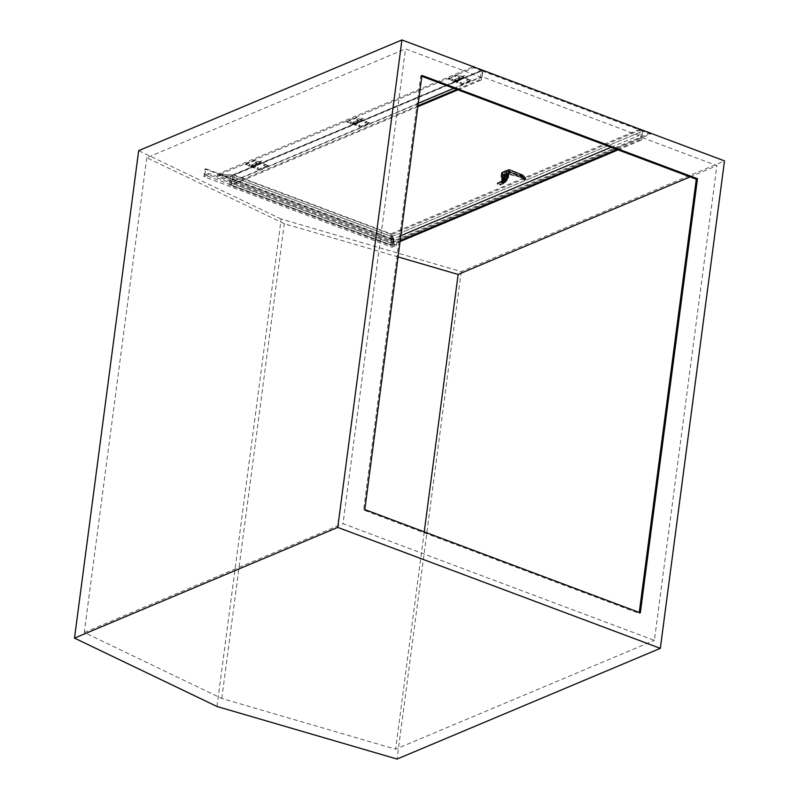 <?xml version="1.0" encoding="UTF-8"?>
<svg xmlns="http://www.w3.org/2000/svg" width="799" height="799" viewBox="0 0 799 799"><rect width="100%" height="100%" fill="white"/><g stroke="black" fill="none" stroke-linecap="round" stroke-linejoin="round"><path stroke-width="0.6" stroke-dasharray="4 3" d="M690.096 176.899L716.893 165.623L641.847 137.488L391.12 242.936L229.842 182.472L418.286 103.221M453.772 88.29L480.569 77.024L405.522 48.889L343.021 523.645L654.391 640.379L716.893 165.623M398.052 256.918L284.284 223.72L146.756 157.713L405.522 48.889M216.978 706.486L281.148 219.046L461.243 271.6L724.503 160.889M281.148 219.046L138.676 150.661M400.199 240.629L390.451 244.724L391.79 234.566L394.486 240.569L391.79 234.566L390.791 245.473L391.959 236.584L394.316 241.837L394.486 240.569L394.316 241.837L391.959 236.584L390.791 245.473L390.451 244.724L231.41 185.098L229.503 185.008L230.671 176.12L481.398 70.682L642.686 131.146L391.959 236.584L230.671 176.12L229.842 182.472M461.243 271.6L397.063 759.05M421.822 76.314L420.773 75.915L363.615 510.052L639.14 613.352L639.26 612.463M417.827 106.696L231.41 185.098L229.503 185.008L230.671 176.12L481.398 70.682L480.569 77.024M391.12 242.936L391.959 236.584L642.686 131.146L641.847 137.488M420.773 75.915L421.942 75.426M639.14 613.352L640.319 612.863M363.615 510.052L364.793 509.562M146.756 157.713L84.255 632.468L221.782 698.476L395.625 749.212L654.391 640.379M424.239 531.844L395.625 749.212M221.782 698.476L284.284 223.72M84.255 632.468L343.021 523.645M391.031 233.817L639.799 129.198L482.996 70.412L234.227 175.031L391.031 233.817L390.202 240.169L400.848 235.685M611.085 147.276L638.96 135.55L639.799 129.198M638.96 135.55L482.157 76.754L482.996 70.412M482.157 76.754L233.398 181.373L234.227 175.031M233.398 181.373L390.202 240.169M391.959 236.584L230.671 176.12L217.348 175.49L473.557 67.735L473.677 66.846M230.671 176.12L217.348 175.49L217.518 174.222L473.228 66.677M650.696 132.814L394.486 240.569L217.518 174.222L232.749 174.941L482.686 69.833M457.907 89.848L481.348 79.98L480.229 79.56L481.398 70.682L473.557 67.735M641.227 129.668L391.79 234.566L232.749 174.941L231.41 185.098L232.749 174.941L217.518 174.222L217.348 175.49L394.316 241.837L650.526 134.082L642.686 131.146L641.517 140.035L640.399 139.615L641.677 129.838M482.636 70.212L481.348 79.98M400.069 241.568L390.791 245.473L229.503 185.008L417.947 105.758M456.788 89.428L480.229 79.56M616.948 149.473L640.399 139.615M650.646 133.193L650.526 134.082M618.066 149.892L641.517 140.035M358.821 125.113L359.9 125.034L358.821 125.113M358.761 125.583L359.84 125.503L358.761 125.583M365.093 122.477L366.162 122.397L365.093 122.477M365.033 122.946L366.102 122.866L365.033 122.946M353.278 123.296L353.947 123.545L353.278 123.296M353.208 123.146A0.689 0.539 -112.8 0 1 354.327 123.565A0.689 0.539 -112.8 0 1 353.208 123.146M369.647 122.627L360.249 126.582L354.506 124.424L359.031 122.377A1.198 0.949 67.2 0 0 359.29 121.808A1.198 0.949 -112.8 0 1 358.162 122.557L357.193 122.187L361.887 120.21L357.253 121.718L358.232 122.077A0.689 0.539 67.2 0 0 358.641 120.979A0.689 0.539 67.2 0 0 357.752 121.238A0.689 0.539 -112.8 0 1 358.871 121.658A0.689 0.539 -112.8 0 1 357.752 121.238A0.689 0.539 67.2 0 0 357.842 121.718L357.423 121.778A1.198 0.949 -112.8 0 1 357.333 121.078A1.198 0.949 67.2 0 0 358.162 122.557L359.141 122.916L354.436 124.894L360.179 127.051L369.587 123.096L363.725 120.399A1.198 0.949 67.2 0 0 362.546 118.362A1.198 0.949 67.2 0 0 362.866 120.579L369.587 123.096M359.29 121.808A1.198 0.949 67.2 0 0 357.333 121.078A1.198 0.949 -112.8 0 1 359.29 121.808M359.031 122.377L363.725 120.399M350.581 122.017L351.65 121.947L350.581 122.017M350.521 122.487L351.59 122.417L350.521 122.487M356.843 119.381L357.922 119.311L356.843 119.381M356.783 119.85L357.862 119.78L356.783 119.85M352.719 123.755L353.138 123.695A0.689 0.539 -112.8 0 1 353.937 122.946A0.689 0.539 -112.8 0 1 353.528 124.055L346.746 122.007L353.468 124.534A1.198 0.949 67.2 0 0 354.177 122.597A1.198 0.949 67.2 0 0 352.719 123.755L357.423 121.778M353.138 123.695L357.842 121.718M346.806 121.538L356.204 117.583L361.887 120.21M361.947 119.74L356.204 117.583M346.746 122.007L356.144 118.052M257.358 167.78L258.437 167.71L257.358 167.78M257.298 168.249L258.367 168.18L257.298 168.249M263.63 165.143L264.699 165.073L263.63 165.143M263.56 165.613L264.639 165.543L263.56 165.613M251.805 165.972L252.484 166.222L251.805 165.972M251.745 165.822A0.689 0.539 -112.8 0 1 252.864 166.242A0.689 0.539 -112.8 0 1 251.745 165.822M268.184 165.293L258.786 169.248L253.033 167.091L257.558 165.053A1.198 0.949 67.2 0 0 257.827 164.484A1.198 0.949 -112.8 0 1 256.699 165.223L255.72 164.854L260.424 162.886L255.79 164.384L256.759 164.754A0.689 0.539 67.2 0 0 257.168 163.645A0.689 0.539 67.2 0 0 256.289 163.905A0.689 0.539 -112.8 0 1 257.408 164.324A0.689 0.539 -112.8 0 1 256.289 163.905A0.689 0.539 67.2 0 0 256.369 164.384L255.96 164.444A1.198 0.949 -112.8 0 1 255.87 163.755A1.198 0.949 67.2 0 0 256.699 165.223L257.678 165.593L252.973 167.57L258.716 169.718L268.124 165.763L262.262 163.076A1.198 0.949 67.2 0 0 261.083 161.038A1.198 0.949 67.2 0 0 261.403 163.246L268.124 165.763M257.827 164.484A1.198 0.949 67.2 0 0 255.87 163.755A1.198 0.949 -112.8 0 1 257.827 164.484M257.558 165.053L262.262 163.076M249.118 164.694L250.187 164.614L249.118 164.694M249.048 165.163L250.127 165.083L249.048 165.163M255.38 162.057L256.459 161.977L255.38 162.057M255.32 162.527L256.399 162.447L255.32 162.527M251.256 166.422L251.675 166.362A0.689 0.539 -112.8 0 1 252.474 165.623A0.689 0.539 -112.8 0 1 252.065 166.731L245.343 164.214L251.995 167.201A1.198 0.949 67.2 0 0 252.714 165.273A1.198 0.949 67.2 0 0 251.256 166.422L255.96 164.444M251.675 166.362L256.369 164.384M245.343 164.214L254.741 160.259L260.424 162.886M260.484 162.407L254.741 160.259M245.283 164.684L254.681 160.729M460.284 82.437L461.363 82.367L460.284 82.437M460.224 82.906L461.303 82.836L460.224 82.906M466.556 79.8L467.635 79.73L466.556 79.8M466.496 80.27L467.565 80.2L466.496 80.27M454.741 80.629L455.41 80.879L454.741 80.629M454.671 80.479A0.689 0.539 -112.8 0 1 455.79 80.899A0.689 0.539 -112.8 0 1 454.671 80.479M471.11 79.95L461.712 83.905L455.969 81.758L460.494 79.71A1.198 0.949 67.2 0 0 460.753 79.141A1.198 0.949 -112.8 0 1 459.625 79.88L458.656 79.52L463.35 77.543L458.716 79.041L459.695 79.411A0.689 0.539 67.2 0 0 460.104 78.302A0.689 0.539 67.2 0 0 459.215 78.562A0.689 0.539 -112.8 0 1 460.334 78.981A0.689 0.539 -112.8 0 1 459.215 78.562A0.689 0.539 67.2 0 0 459.305 79.041L458.886 79.101A1.198 0.949 -112.8 0 1 458.796 78.412A1.198 0.949 67.2 0 0 459.625 79.88L460.604 80.25L455.909 82.227L461.652 84.374L471.05 80.419L465.198 77.733A1.198 0.949 67.2 0 0 464.009 75.695A1.198 0.949 67.2 0 0 464.329 77.903L471.05 80.419M460.753 79.141A1.198 0.949 67.2 0 0 458.796 78.412A1.198 0.949 -112.8 0 1 460.753 79.141M460.494 79.71L465.198 77.733M452.044 79.351L453.123 79.271L452.044 79.351M451.984 79.82L453.053 79.74L451.984 79.82M458.316 76.714L459.385 76.634L458.316 76.714M458.246 77.183L459.325 77.104L458.246 77.183M454.192 81.079L454.601 81.019A0.689 0.539 -112.8 0 1 455.4 80.28A0.689 0.539 -112.8 0 1 454.991 81.388L448.269 78.871L454.931 81.858A1.198 0.949 67.2 0 0 455.64 79.93A1.198 0.949 67.2 0 0 454.192 81.079L458.886 79.101M454.601 81.019L459.305 79.041M448.269 78.871L457.677 74.916L463.35 77.543M463.42 77.064L457.677 74.916M448.209 79.341L457.607 75.386M393.088 239.61L392.079 247.231L396.783 245.253L396.953 243.985L393.028 245.633L393.867 239.281L393.088 239.61L204.924 169.068L203.915 176.679L392.079 247.231M203.915 176.679L208.619 174.711L396.783 245.253M208.619 174.711L208.789 173.433L396.953 243.985M208.789 173.433L204.864 175.081L393.028 245.633M204.864 175.081L205.703 168.739L393.867 239.281M205.703 168.739L204.924 169.068M507.105 179.805L507.005 180.564L507.305 179.725L504.429 179.965L501.662 179.006L501.972 177.718L504.648 177.558L507.415 178.517L507.305 179.725M502.601 178.037A2.387 0.879 7.5 0 1 505.308 178.017A2.387 0.879 7.5 0 1 506.906 179.076A2.387 0.879 7.5 0 1 506.476 179.495A2.387 0.879 7.5 0 1 503.769 179.515A2.387 0.879 7.5 0 1 502.172 178.457A2.387 0.879 7.5 0 1 502.601 178.037M502.501 178.796A2.387 0.879 7.5 0 1 505.208 178.776A2.387 0.879 7.5 0 1 506.806 179.835A2.387 0.879 7.5 0 1 506.376 180.254A2.387 0.879 7.5 0 1 503.67 180.274A2.387 0.879 7.5 0 1 502.072 179.216A2.387 0.879 7.5 0 1 502.501 178.796M507.005 180.564L504.329 180.734L504.429 179.965M503.989 182.362L503.63 183.59A1.378 0.679 110.6 0 1 503.55 183.64L501.762 184.389L501.862 183.63L503.52 182.921A1.378 0.679 -69.4 0 0 503.73 182.801L504.199 181.832A1.378 0.509 -172.5 0 1 504.519 181.683L505.577 181.423A1.878 0.689 -172.5 0 0 506.127 181.023A1.878 0.689 -172.5 0 0 504.708 180.145A1.878 0.689 -172.5 0 0 502.581 180.294L502.491 177.398L502.042 179.615L503.27 178.646L504.868 178.387L507.465 179.405L507.565 178.646L507.205 180.484M501.972 177.718L501.872 178.487L504.549 178.317L504.648 177.558M504.089 179.915L503.989 180.684L501.412 179.645L501.772 177.807M504.828 178.686L503.11 178.636L504.549 178.317M504.738 181.743L503.49 181.443L504.738 181.743M504.838 180.983L503.59 180.684L504.838 180.983M505.318 178.796A2.387 0.879 7.5 0 1 504.269 178.706L504.319 178.327A2.387 0.879 7.5 0 0 505.867 178.397L504.019 178.656L503.979 180.904L502.311 180.244L501.972 180.734A1.378 0.509 7.5 0 1 501.622 180.864L500.264 182.332L501.672 181.593A1.378 0.509 -172.5 0 0 501.872 181.493L502.481 181.053A1.878 0.689 7.5 0 1 504.608 180.914A1.878 0.689 7.5 0 1 506.027 181.782A1.878 0.689 7.5 0 1 505.477 182.182L504.419 182.452A1.378 0.509 7.5 0 0 504.189 182.532L501.672 181.593M503.879 183.231L504.189 182.532M500.264 182.332A1.378 0.679 110.6 0 1 500.184 182.372L498.396 183.131L498.496 182.362L500.164 181.663A1.378 0.679 -69.4 0 0 500.374 181.533M499.635 185.078L501.762 184.389L498.396 183.131L497.527 184.289L497.248 183.51A3.446 2.707 -112.8 0 1 500.074 184.569L499.635 185.078A2.617 2.057 67.2 0 0 497.527 184.289L497.188 183.42L498.496 182.362L501.862 183.63L500.074 184.569M500.074 185.208L500.554 184.679M503.779 180.055L505.028 180.354L503.779 180.055M503.2 181.173L504.069 181.962L505.248 181.473L503.2 181.173L502.971 182.621L505.118 182.492L503.07 182.192M503.1 181.603L502.971 182.621M504.069 181.962L503.939 182.981M505.148 181.902L505.008 182.911M505.248 181.473L505.118 182.492M504.279 181.103L504.139 182.122M505.238 174.582L506.806 173.922C505.158 174.322 505.068 175.021 506.526 176.02L504.958 176.679C506.606 176.279 506.696 175.58 505.238 174.582L504.958 176.679M523.475 179.196L523.445 179.236A1.388 0.729 -151.1 0 0 524.354 179.745L525.482 179.266A1.388 0.729 -151.1 0 0 525.023 178.577L525.662 179.086L524.713 179.485L523.475 179.206L521.717 177.088A1.648 1.298 67.2 0 0 521.028 176.579L509.462 172.664A2.327 0.859 7.5 0 1 508.344 171.755A2.327 0.859 7.5 0 1 508.753 171.356A2.327 0.859 7.5 0 1 512.099 171.555L511.939 172.744L509.143 172.544L508.544 172.934L509.003 173.683L508.464 172.764L508.853 169.787L501.512 172.674L504.079 171.206L504.868 171.465L504.479 174.432L507.225 174.432L507.745 173.583A1.378 0.699 -97.7 0 1 508.024 173.653L504.479 174.432M523.525 179.525L524.064 178.407L522.286 176.419L521.847 176.779L523.625 178.766L525.432 179.585L524.344 179.965L520.499 177.348L506.276 173.693L506.506 171.296L505.647 170.746L502.301 172.145L504.089 171.695M509.003 173.683L508.464 172.764L509.003 173.683A1.378 1.278 -150.4 0 1 510.441 172.634L508.244 172.924L509.303 173.852L520.818 176.959L522.107 178.067L520.818 176.959M524.344 179.965L525.982 179.356L522.696 176.429L510.441 172.634L522.396 176.289L525.662 179.086L524.713 179.485L522.326 176.609A2.207 1.738 -112.8 0 0 521.407 175.94L522.356 175.54L511.819 171.166A1.778 0.649 -172.5 0 0 509.273 171.016A1.778 0.649 -172.5 0 0 509.802 172.015L521.407 175.94L521.028 176.579M505.088 175.331A3.795 1.398 7.5 0 1 503 174.831L502.451 174.821L503.19 174.751L502.721 176.939L503.19 174.751A3.456 1.268 7.5 0 0 505.328 175.231L505.088 175.331C506.946 176.14 506.856 176.839 504.818 177.428A3.795 1.398 7.5 0 1 502.721 176.939M505.328 175.231C507.395 175.95 507.305 176.649 505.058 177.328L506.027 177.168L505.058 177.328A3.456 1.268 7.5 0 1 502.921 176.849M507.834 178.337A3.795 1.398 7.5 0 1 503.53 178.367A3.795 1.398 7.5 0 1 500.983 176.679A3.795 1.398 7.5 0 1 501.662 176.02A3.795 1.398 7.5 0 1 505.967 175.98A3.795 1.398 7.5 0 1 508.514 177.668A3.795 1.398 7.5 0 1 507.834 178.337M507.455 178.267L507.934 174.641A3.456 1.268 -172.5 0 1 504.039 174.621A3.456 1.268 -172.5 0 1 501.802 173.103L501.323 176.729A3.456 1.268 -172.5 0 0 503.56 178.237A3.456 1.268 -172.5 0 0 507.455 178.267L506.606 177.947L507.085 174.332A1.378 0.509 7.5 0 1 505.547 174.282A1.378 0.509 7.5 0 1 504.708 173.693A1.378 0.509 7.5 0 1 506.137 173.363A1.378 0.509 7.5 0 1 507.435 174.052A1.378 0.509 7.5 0 1 507.285 174.242L508.124 174.562A3.456 1.268 -172.5 0 0 508.643 174.002A3.456 1.268 -172.5 0 0 506.336 172.464A3.456 1.268 -172.5 0 0 502.421 172.504A3.456 1.268 -172.5 0 0 501.802 173.103M508.124 174.562L507.645 178.187A3.456 1.268 -172.5 0 0 508.174 177.628A3.456 1.268 -172.5 0 0 505.857 176.09A3.456 1.268 -172.5 0 0 501.942 176.12A3.456 1.268 -172.5 0 0 501.323 176.729M510.441 172.634L509.143 173.243A1.378 1.278 -150.4 0 1 509.143 173.243L508.653 176.06L508.683 173.822A3.795 1.398 7.5 0 0 507.315 173.023L506.496 173.123L507.315 173.023C505.917 173.323 505.827 174.022 507.035 175.121L506.846 175.201C505.617 174.102 505.707 173.403 507.115 173.103A3.456 1.268 7.5 0 1 508.444 173.922L508.554 174.701L508.643 174.002M508.683 173.822L508.174 177.628M506.846 175.201A3.456 1.268 7.5 0 1 508.164 176.02L508.404 175.92A3.795 1.398 7.5 0 0 507.035 175.121M507.085 174.332L507.934 174.641M520.848 176.969L521.268 175.89M523.475 179.206L522.107 178.067M508.164 173.083L508.344 171.755L511.969 171.166L522.216 175.49M525.432 178.716L525.602 177.797L525.982 179.356L522.916 174.871L525.492 177.797L525.642 179.146L524.064 178.407M523.934 175.9L522.286 176.419L521.088 175.6L521.847 176.779M523.015 175.161L510.621 170.007L522.916 174.871L525.492 177.797M524.773 179.785L525.492 179.485M511.819 171.166L522.486 175.53L523.685 177.408L510.271 172.644M502.301 172.145L507.864 169.618L510.411 169.718L522.806 174.871L521.088 175.6L507.415 170.976L505.647 170.746L504.868 171.465A5.513 2.027 -172.5 0 1 506.516 171.895M510.621 170.007L510.032 169.817A5.513 0.969 172.5 0 1 508.893 169.738L510.032 169.817L510.032 170.417A5.513 2.027 -172.5 0 1 508.853 169.787L510.521 169.718L507.155 171.465L520.828 176.08M508.663 173.083A1.378 1.099 -21.7 0 1 509.123 172.614L509.143 172.544M508.364 173.203L508.024 173.653L508.214 172.993L508.024 173.653L509.143 174.182L509.802 172.015M507.155 171.465L506.506 171.296A5.513 1.159 171 0 0 504.938 171.395M508.993 169.408L504.079 171.206L508.324 169.917M508.464 172.764L510.521 172.294M507.225 174.432A1.378 0.699 -97.7 0 1 507.745 173.583L506.516 173.673M507.645 178.187L506.806 177.867A1.378 0.509 -172.5 0 0 506.956 177.678A1.378 0.509 -172.5 0 0 505.657 176.988A1.378 0.509 -172.5 0 0 504.229 177.318A1.378 0.509 -172.5 0 0 505.068 177.907A1.378 0.509 -172.5 0 0 506.606 177.947M506.806 177.867L507.285 174.242M506.526 176.02L506.806 173.922M502.491 175.99L502.911 172.744A3.396 1.248 7.5 0 0 502.411 172.904A3.396 1.248 7.5 0 0 502.052 173.103L501.912 176.459A3.056 1.119 7.5 0 1 502.261 176.249A3.056 1.119 7.5 0 1 502.771 176.09L502.491 175.99A3.396 1.248 7.5 0 1 506.186 176.199A3.396 1.248 7.5 0 1 508.114 177.618A3.396 1.248 7.5 0 1 507.874 178.007L507.585 177.897A3.056 1.119 7.5 0 1 506.726 178.257L507.005 178.367A3.396 1.248 7.5 0 1 503.31 178.147A3.396 1.248 7.5 0 1 501.382 176.729A3.396 1.248 7.5 0 1 501.622 176.349L501.912 176.459A3.396 1.248 7.5 0 1 505.797 176.429A3.396 1.248 7.5 0 1 508.074 177.937A3.396 1.248 7.5 0 1 507.465 178.527A3.396 1.248 7.5 0 1 503.62 178.567A3.396 1.248 7.5 0 1 501.343 177.048A3.396 1.248 7.5 0 1 501.942 176.459M502.341 173.213A3.056 1.119 7.5 0 1 502.691 173.003A3.056 1.119 7.5 0 1 503.2 172.854L502.771 176.09M502.052 173.103L501.622 176.349M507.435 175.121L507.145 175.021A3.056 1.119 7.5 0 0 508.014 174.651L508.294 174.761A3.396 1.248 7.5 0 1 507.934 174.971A3.396 1.248 7.5 0 1 507.435 175.121L506.995 178.357M503.15 181.253A1.978 0.729 -172.5 0 0 506.037 181.303A1.978 0.729 -172.5 0 0 505.397 180.304A1.978 0.729 -172.5 0 0 503.07 180.055A1.978 0.729 -172.5 0 0 502.431 180.824A1.978 0.729 -172.5 0 0 503.15 181.253M505.517 180.105A2.147 0.789 7.5 0 1 506.426 180.894A2.147 0.789 7.5 0 1 506.216 181.183A2.147 0.789 7.5 0 1 503.07 181.133A2.147 0.789 7.5 0 1 502.291 180.674A2.147 0.789 7.5 0 1 502.162 180.334A2.147 0.789 7.5 0 1 503.35 179.795A2.147 0.789 7.5 0 1 505.517 180.105M507.015 178.217L507.015 178.197A2.387 0.879 7.5 0 1 506.995 178.287L506.716 177.698A2.387 0.879 7.5 0 1 507.025 178.187L507.075 177.807A2.387 0.879 7.5 0 0 506.766 177.298L506.436 179.785L505.587 179.565A2.147 0.789 -172.5 0 0 502.621 179.415A2.147 0.789 -172.5 0 0 502.231 179.795A2.147 0.789 -172.5 0 0 503.14 180.594A2.147 0.789 -172.5 0 0 506.117 180.734A2.147 0.789 -172.5 0 0 506.496 180.354A2.147 0.789 -172.5 0 0 505.587 179.565L504.828 178.706M507.075 177.807A2.387 0.879 7.5 0 1 507.045 177.907L506.626 180.514L503.979 180.894M504.319 178.327L502.641 177.698A2.387 0.879 7.5 0 1 502.341 177.178A2.387 0.879 7.5 0 1 502.371 177.088L502.321 177.468A2.387 0.879 7.5 0 0 502.291 177.568L502.341 177.178M502.641 177.698L502.591 178.077A2.387 0.879 7.5 0 1 502.291 177.568M502.371 177.088L503.54 176.589A2.387 0.879 7.5 0 1 505.088 176.669L505.118 178.377L503.33 178.167M503.54 176.589L503.49 176.978A2.387 0.879 7.5 0 1 505.038 177.048M506.766 177.298L505.088 176.669M503.07 178.936L505.038 179.006L503.07 178.956M503.05 179.096L505.018 179.166L503.05 179.116M504.768 179.156L503.21 179.106L504.758 179.176M504.998 179.336L504.998 179.326A2.277 0.839 7.5 0 0 503.969 179.196L504.998 179.326M502.591 178.077L502.321 177.468M502.311 177.558L502.581 178.197L502.301 177.578M502.471 177.558L502.811 178.377L502.471 177.558M502.291 177.718L502.561 178.357L502.281 177.738M502.441 177.718L502.791 178.537L502.441 177.718M502.271 177.867L502.541 178.497L502.261 177.887M502.421 177.877L502.761 178.696L502.421 177.877M502.361 178.357L502.701 179.166L502.361 178.357M502.341 178.517L502.681 179.326L502.341 178.517M502.321 178.666L502.661 179.485L502.321 178.666M502.301 178.826L502.641 179.645L502.301 178.826M502.241 179.306L502.581 180.125L502.241 179.306M502.062 179.455L502.331 180.105L502.052 179.475M502.211 179.465L502.561 180.274L502.211 179.465M502.301 180.264L502.112 179.635M505.078 178.686L503.12 178.616L505.078 178.706M503.13 178.477L505.098 178.547L503.14 178.457M503.34 178.147L504.908 178.067M503.49 176.978L503.36 178.007M505.817 178.786L504.019 178.676L505.977 178.776L505.557 180.964M505.957 178.956L503.999 178.836L505.957 178.936M505.937 179.116L503.979 178.996L505.937 179.096M505.737 179.415L504.189 179.326L505.737 179.395M504.169 179.465L505.717 179.555L504.169 179.485M503.919 179.455L505.877 179.565L503.919 179.475M504.149 179.625L505.697 179.715L504.149 179.645M503.899 179.615L505.857 179.725L503.899 179.635M505.827 179.905L503.879 179.795L505.837 179.885M505.807 180.065L503.849 179.945L505.807 180.045M505.627 180.214L504.079 180.125L505.637 180.194M504.069 180.264L505.617 180.354L504.059 180.284M504.039 180.424L505.587 180.514L504.039 180.444M503.789 180.404L505.747 180.524L503.789 180.424M504.019 180.574L505.567 180.674L504.019 180.594M505.727 180.704L503.769 180.584L505.727 180.684M505.707 180.864L503.75 180.744L505.707 180.844M502.082 179.296L502.172 178.447M505.867 178.397L507.045 177.907M503.999 180.754L505.547 180.844L503.999 180.734M503.809 180.264L505.767 180.384L503.819 180.244M503.829 180.105L505.787 180.224L503.839 180.085M504.129 179.805L505.677 179.895L504.129 179.785M503.939 179.316L505.897 179.435L503.939 179.296M503.07 179.226L503.959 179.136M504.249 178.856L505.797 178.946L504.249 178.836M506.196 179.755L506.626 180.514M503.979 180.904A2.387 0.879 -172.5 0 0 504.778 180.993M503.09 178.796L505.058 178.866M503.1 178.776L505.058 178.846M503.16 178.327L505.118 178.397L503.16 178.307M503.18 178.167L505.138 178.237L503.18 178.147M503.2 178.007L505.158 178.077L503.2 177.987M505.178 177.897L503.22 177.827L505.178 177.917M505.208 177.738L503.24 177.668L505.198 177.758M503.26 177.528L505.218 177.598L503.26 177.508M503.28 177.368L505.248 177.438L503.28 177.348M503.3 177.208L505.268 177.278L503.3 177.188M504.029 176.998A2.277 0.839 7.5 0 0 503.32 177.048L505.218 177.118M502.831 178.197L502.491 177.398L502.831 178.197M502.741 178.846L502.401 178.057L502.741 178.846M502.751 178.826L502.401 178.037L502.751 178.826M502.721 179.006L502.381 178.217L502.721 179.006M502.731 178.986L502.381 178.197L502.731 178.986M502.621 179.805L502.271 179.006L502.621 179.805M502.621 179.785L502.281 178.986L502.621 179.785M502.601 179.965L502.251 179.166L502.601 179.965M502.601 179.945L502.261 179.146L502.601 179.945M506.456 177.718L506.806 178.457L506.456 177.718M506.466 177.698L506.816 178.437L506.466 177.698M506.436 177.867L506.786 178.616L506.436 177.867M506.446 177.847L506.796 178.596L506.446 177.847M506.416 178.027L506.776 178.756L506.426 178.007M506.356 178.507L506.706 179.256L506.356 178.507M506.356 178.487L506.706 179.236L506.356 178.487M506.336 178.666L506.686 179.415L506.336 178.666M506.336 178.646L506.686 179.395L506.336 178.646M506.226 179.455L506.576 180.204L506.226 179.455M506.236 179.435L506.586 180.184L506.236 179.435M506.206 179.615L506.556 180.364L506.206 179.615M506.216 179.595L506.566 180.344L506.216 179.595M506.186 179.775L506.536 180.524L506.186 179.775M503.48 177.038L505.038 177.098M503.46 177.198L505.018 177.258L503.46 177.218M504.988 177.428L503.44 177.378L504.998 177.418M503.42 177.518L504.978 177.568L503.42 177.538M503.4 177.678L504.948 177.728L503.4 177.698M504.928 177.907L503.38 177.847L504.928 177.887M503.36 177.987L504.908 178.047M503.3 178.467L504.848 178.527L503.29 178.487M503.25 178.786L504.808 178.836M503.23 178.946L504.788 178.996M502.501 178.816L502.221 178.187L502.501 178.816M505.777 179.086L504.229 178.996M505.757 179.246L504.209 179.146M505.657 180.035L504.109 179.945M506.716 177.698L506.995 178.297M506.616 177.638L506.975 178.297M506.676 178.017L506.946 178.636L506.666 178.037M506.656 178.177L506.926 178.786L506.646 178.197M506.636 178.337L506.906 178.926L506.636 178.337M506.606 178.497L506.886 179.086L506.606 178.497M506.506 179.286L506.786 179.885L506.506 179.286M506.486 179.445L506.766 180.045L506.486 179.445M506.446 179.765L506.716 180.354L506.446 179.765M503.48 177.058L505.038 177.118M503.25 178.806L504.808 178.856M503.23 178.966L504.778 179.016M502.711 178.127L502.471 177.408M502.491 178.836L502.221 178.207L502.491 178.836M502.351 179.945L502.072 179.316L502.351 179.945M505.777 179.106L504.229 179.016M505.757 179.266L504.209 179.166M505.647 180.055L504.099 179.965M506.716 177.718L506.985 178.317L506.716 177.718M506.626 178.357L506.906 178.946L506.626 178.357M506.606 178.517L506.886 179.106L506.606 178.517M506.506 179.306L506.776 179.905L506.506 179.306M506.486 179.465L506.756 180.065L506.486 179.465M506.436 179.785L506.716 180.374L506.436 179.785M508.294 174.761L507.874 178.007M507.145 175.021L506.726 178.257M508.014 174.651L507.585 177.897M353.468 124.534L362.866 120.579M353.528 124.055L358.232 122.077M251.995 167.201L261.403 163.246M252.065 166.731L256.759 164.754M454.931 81.858L464.329 77.903M454.991 81.388L459.695 79.411M504.988 177.608L504.888 178.367M507.315 179.276L507.415 178.517M501.562 179.775L501.662 179.006M501.402 180.924L501.293 181.733M500.843 181.183L500.733 182.052M504.119 181.942L504.019 182.751M501.972 180.734L501.872 181.493M502.581 180.294L502.481 181.053M505.577 181.423L505.477 182.182M504.519 181.683L504.419 182.452M503.73 182.801L503.63 183.59M503.969 182.911L501.093 181.832M503.859 183.291L500.663 182.092M504.029 182.232L500.993 181.093M503.889 182.601L500.593 181.363M504.199 181.832L501.622 180.864M503.55 183.64L500.184 182.372M503.52 182.921L500.164 181.663M525.662 179.086L523.275 176.209A2.207 1.738 67.2 0 0 522.356 175.54L523.395 176.199L521.717 177.088M522.606 175.92A1.648 1.298 -112.8 0 1 523.285 176.419L525.053 178.537M523.285 176.419L525.582 178.826M520.499 177.348L509.143 174.182M512.099 172.944L522.696 176.429M510.032 170.417L509.792 172.214M353.148 122.317L362.546 118.362M354.077 124.534L358.781 122.557M251.675 164.984L261.083 161.038M252.614 167.201L257.308 165.223M454.611 79.64L464.009 75.695M455.54 81.858L460.244 79.88M506.806 179.785L506.906 179.076M504.958 180.864L504.858 181.623L504.958 180.864M506.127 181.023L506.027 181.782M497.387 184.289L497.118 183.52M503.59 180.684L503.49 181.443L503.59 180.684M501.512 172.674L500.983 176.679M508.763 175.73L508.514 177.668M526.072 179.116L524.983 179.855M506.956 177.678L507.435 174.052M504.229 177.318L504.708 173.693M506.496 180.354L506.426 180.894M502.231 179.795L502.162 180.334"/><path stroke-width="1.2" d="M418.286 103.221L453.772 88.29M690.096 176.899L458.127 274.457L398.052 256.918M401.937 39.95L724.503 160.889L660.324 648.339L337.757 527.4L401.937 39.95L138.676 150.661L74.497 638.111L337.757 527.4M421.942 75.426L364.793 509.562L640.319 612.863L697.467 178.726L421.942 75.426M74.497 638.111L216.978 706.486L397.063 759.05L660.324 648.339M639.26 612.463L696.299 179.216L421.822 76.314M696.299 179.216L697.467 178.726M458.127 274.457L424.239 531.844M400.848 235.685L611.085 147.276M473.677 66.846L482.636 70.212M473.228 66.677L473.727 66.467M417.827 106.696L457.907 89.848M417.947 105.758L456.788 89.428M641.227 129.668L650.646 133.193M400.199 240.629L616.948 149.473M400.069 241.568L618.066 149.892"/></g></svg>
